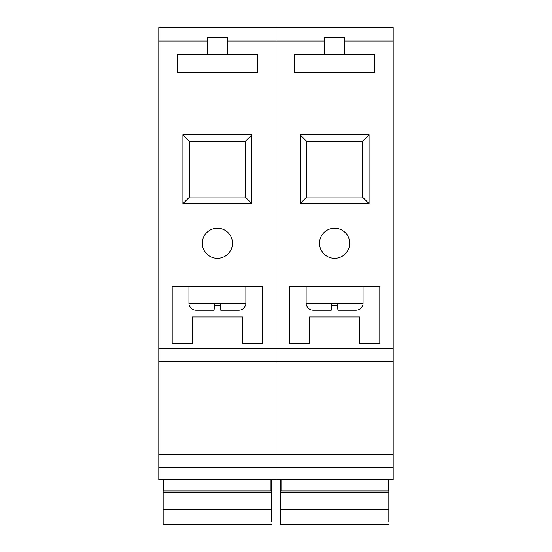 <?xml version="1.0" encoding="UTF-8"?>
<svg xmlns="http://www.w3.org/2000/svg" width="552" height="552" viewBox="0 0 552 552"><rect width="100%" height="100%" fill="white"/><g stroke="black" fill="none" stroke-linecap="round" stroke-linejoin="round"><path stroke-width="0.83" d="M217.398 228.183A15.07 15.07 0 0 0 202.329 243.253A15.07 15.07 0 0 0 217.398 258.322A15.07 15.07 0 0 0 232.468 243.253A15.07 15.07 0 0 0 217.398 228.183M245.474 305.78L245.44 305.408L245.474 305.78A6.7 6.7 0 0 0 245.861 303.531L245.861 286.785M189.322 305.78L189.357 305.408L189.322 305.78A6.7 6.7 0 0 1 188.936 303.531L188.936 286.785M191.951 343.71L172.189 343.71L172.189 286.785L262.607 286.785L262.607 343.71L242.514 343.71L242.514 316.924L192.282 316.924L192.282 343.71L172.189 343.71M214.473 305.408L220.324 305.408L214.473 305.408L214.052 310.224L195.891 310.224C192.655 310.045 190.475 308.437 189.357 305.408M220.324 305.408L220.745 310.224L238.906 310.224C242.142 310.045 244.322 308.437 245.44 305.408M270.977 479.667L270.977 490.907L163.82 490.907L163.82 479.667M276 479.667L158.797 479.667L158.797 454.406L276 454.406L276 479.667L393.203 479.667L393.203 467.606L276 467.606L276 479.667M324.555 54.386L294.416 54.386L294.416 72.471L374.787 72.471L374.787 54.386L324.555 54.386L324.555 40.993L276 40.993L276 348.402L393.203 348.402L393.203 27.6L276 27.6L276 454.406L393.203 454.406L393.203 467.606M214.638 303.531L214.052 310.224L195.891 310.224M251.891 203.736L182.905 203.736L182.905 134.757L251.891 134.757L251.891 203.736L245.191 197.043L245.191 141.457L189.605 141.457L189.605 197.043L245.191 197.043M207.352 54.386L207.352 40.993L158.797 40.993L158.797 27.6L276 27.6L276 40.993L227.445 40.993L227.445 54.386L177.213 54.386L177.213 72.471L257.584 72.471L257.584 54.386L227.445 54.386M158.797 40.993L158.797 348.402L276 348.402L276 361.795L158.797 361.795L158.797 454.406M158.797 361.795L158.797 348.402M262.607 343.71L242.845 343.71M220.158 303.531L220.745 310.224M245.191 141.457L251.891 134.757M189.605 141.457L182.905 134.757M182.905 203.736L189.605 197.043M227.445 40.993L227.445 37.591L207.352 37.591L207.352 40.993M271.646 479.667L271.646 492.225L163.15 492.225L163.15 509.627L271.646 509.627L271.646 521.881M163.15 479.667L163.15 492.225M271.646 492.225L271.646 509.627M163.15 509.627L163.15 524.4L271.646 524.4M334.602 228.183A15.07 15.07 0 0 0 319.532 243.253A15.07 15.07 0 0 0 334.602 258.322A15.07 15.07 0 0 0 349.671 243.253A15.07 15.07 0 0 0 334.602 228.183M362.678 305.78L362.643 305.408L362.678 305.78A6.7 6.7 0 0 0 363.064 303.531L363.064 286.785M306.526 305.78L306.56 305.408L306.526 305.78A6.7 6.7 0 0 1 306.139 303.531L306.139 286.785M309.154 343.71L289.393 343.71L289.393 286.785L379.81 286.785L379.81 343.71L359.718 343.71L359.718 316.924L309.486 316.924L309.486 343.71L289.393 343.71M331.676 305.408L337.527 305.408L331.676 305.408L331.255 310.224L313.094 310.224C309.858 310.045 307.678 308.437 306.56 305.408M337.527 305.408L337.948 310.224L356.109 310.224C359.345 310.045 361.526 308.437 362.643 305.408M388.18 479.667L388.18 490.907L281.023 490.907L281.023 479.667M393.203 348.402L393.203 454.406M331.842 303.531L331.255 310.224L313.094 310.224M369.095 203.736L300.109 203.736L300.109 134.757L369.095 134.757L369.095 203.736L362.395 197.043L362.395 141.457L306.808 141.457L306.808 197.043L362.395 197.043M393.203 40.993L344.648 40.993L344.648 54.386M393.203 361.795L276 361.795L276 467.606L158.797 467.606M379.81 343.71L360.049 343.71M337.362 303.531L337.948 310.224M362.395 141.457L369.095 134.757M306.808 141.457L300.109 134.757M300.109 203.736L306.808 197.043M344.648 40.993L344.648 37.591L324.555 37.591L324.555 40.993M388.849 479.667L388.849 492.225L280.354 492.225L280.354 509.627L388.849 509.627L388.849 521.881M280.354 479.667L280.354 492.225M388.849 492.225L388.849 509.627M280.354 509.627L280.354 524.4L388.849 524.4M188.936 303.531L245.861 303.531M306.139 303.531L363.064 303.531"/></g></svg>

